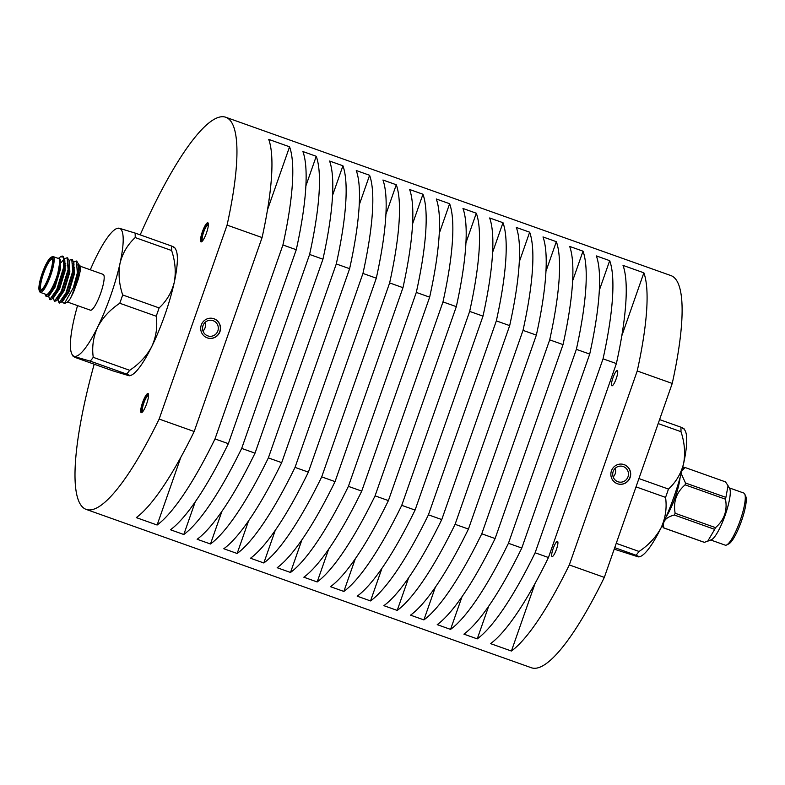 <?xml version="1.0" encoding="UTF-8"?>
<svg xmlns="http://www.w3.org/2000/svg" width="785" height="785" viewBox="0 0 785 785"><rect width="100%" height="100%" fill="white"/><g stroke="black" fill="none" stroke-linecap="round" stroke-linejoin="round"><path stroke-width="1.18" d="M80.158 266.193L103.159 274.377A19.007 3.984 109.6 0 1 100.617 293.413A19.007 3.984 109.6 0 1 90.51 310.212A19.007 3.984 109.6 0 1 90.422 310.183L67.422 302.009M73.093 272.523A19.007 3.984 -70.4 0 0 72.004 274.701M65.803 293.325A19.007 3.984 -70.4 0 0 65.449 295.513M60.661 256.754L61.554 256.302A22.618 4.739 109.6 0 1 62.692 256.146A22.618 4.739 109.6 0 1 63.526 257.117L63.457 267.94L56.746 289.557L49.769 299.566L48.611 296.112M61.25 262.553L62.82 260.453M64.537 258.687L67.157 257.735L68.089 269.589L61.377 291.206L54.4 301.204L53.243 297.76M53.508 297.289L53.704 295.552M69.168 260.335L71.778 259.374L72.72 271.237L66.009 292.854L59.032 302.853L57.874 299.409M58.169 298.594L58.335 297.201M68.01 269.981L68.894 268.421M73.79 261.984L76.41 261.022L77.352 272.886L73.339 287.712A22.618 4.739 -70.4 0 0 78.176 271.6C76.508 282.158 73.918 291.088 70.405 298.378A19.91 4.17 109.6 0 1 66.941 302.303L64.399 303.589L73.339 287.712M62.878 256.234L64.606 259.148L64.036 268.146L57.325 289.763L51.8 299.095L49.985 299.576M67.431 257.873L69.237 260.797L68.668 269.795L61.956 291.412L56.432 300.743L54.616 301.224M54.283 295.759L54.577 294.012M65.135 266.488L65.783 265.428M72.063 259.511L73.868 262.445L73.299 271.443L66.588 293.06L61.063 302.392L59.248 302.873M58.914 297.407L59.209 295.66M67.588 272.101L68.589 270.187M76.694 261.16L78.5 264.094L78.176 271.6M45.069 294.061A19.91 4.17 -70.4 0 0 45.245 294.591A19.91 4.17 -70.4 0 0 54.41 283.405A19.91 4.17 -70.4 0 0 60.259 259.668L56.657 279.892L48.297 296.406L46.079 296.445L45.245 294.591M58.247 258.402L60.259 259.668M51.094 257.274A18.094 3.797 -70.4 0 0 42.37 272.925A18.094 3.797 -70.4 0 0 39.25 290.578A18.094 3.797 -70.4 0 0 48.915 277.105A18.094 3.797 -70.4 0 0 51.918 257.117A18.094 3.797 -70.4 0 0 51.094 257.274L52.193 256.724A19.007 3.984 109.6 0 1 53.056 256.567A19.007 3.984 109.6 0 1 53.144 256.587A19.007 3.984 109.6 0 1 50.525 275.829A19.007 3.984 109.6 0 1 40.408 292.403L46.236 294.473A19.007 3.984 -70.4 0 0 56.363 277.9A19.007 3.984 -70.4 0 0 58.973 258.667A19.007 3.984 -70.4 0 0 58.885 258.638M40.408 292.403A19.007 3.984 109.6 0 1 39.75 291.696L39.25 290.578M51.565 258.147A17.015 3.562 109.6 0 1 52.232 258.795A17.015 3.562 109.6 0 1 49.298 275.388A17.015 3.562 109.6 0 1 41.095 290.107A17.015 3.562 109.6 0 1 41.929 274.927A17.015 3.562 109.6 0 1 51.565 258.147M63.526 257.117L60.563 256.793L58.492 258.324M65.086 296.239A19.91 4.17 109.6 0 1 65.4 294.198M72.21 273.788A19.91 4.17 109.6 0 1 73.24 271.747M78.039 265.202A19.91 4.17 109.6 0 1 78.068 265.193L78.991 267.489L78.539 275.113L73.535 292.206L70.405 298.378M79.893 265.497A19.91 4.17 109.6 0 1 79.972 265.664A19.91 4.17 109.6 0 1 80.09 271.551L78.48 278.538L73.535 292.206M80.09 271.551L79.805 265.291L77.99 264.408M74.477 267.734L72.907 270.128M62.643 299.37L62.584 300.488L62.339 299.85M62.506 301.057L62.653 302.107L64.399 303.589M52.438 259.482A16.102 3.375 -70.4 0 0 52.173 259.315A16.102 3.375 -70.4 0 0 52.095 259.295A16.102 3.375 -70.4 0 0 43.528 273.543A16.102 3.375 -70.4 0 0 41.379 289.665A16.102 3.375 -70.4 0 0 41.683 289.714M63.86 265.32A16.102 3.375 109.6 0 1 58.904 284.258M55.568 292.079A14.297 2.993 -70.4 0 0 63.418 275.829M59.689 258.54L60.592 268.725L54.97 287.271L49.112 295.866L48.454 295.641M64.802 260.502L65.224 270.374L59.601 288.909L53.576 297.456M53.341 297.23L53.076 296.553M65.214 264.103L65.754 263.495M69.433 262.151L69.855 272.022L64.233 290.558L58.375 299.154L57.393 298.673M57.972 298.879L57.707 298.202M68.403 267.656L69.139 266.625M73.005 263.279L73.584 263.485L74.487 273.671L68.864 292.206L63.006 300.802L62.025 300.321M73.034 269.304L73.77 268.274M77.636 264.928L78.215 265.134L79.118 275.319L78.48 278.538M60.416 260.6L60.013 268.519L54.391 287.065L48.297 296.406M64.144 260.227L64.743 261.14M64.606 259.148L64.645 270.168L59.022 288.713L54.322 296.769L51.8 299.095M53.282 297.319L52.762 297.024M63.987 264.702L64.625 263.917M68.776 261.866L69.374 262.789M69.237 260.797L69.276 271.816L63.654 290.352L58.953 298.418L56.432 300.743M63.683 274.868L64.802 272.601M68.56 266.419L69.257 265.565M73.407 263.515L74.006 264.427M73.868 262.445L73.908 273.465L68.285 292L63.585 300.056L61.063 302.392M73.191 268.068L73.888 267.204M552.14 556.565A8.056 1.688 -70.4 0 0 556.418 549.451A8.056 1.688 -70.4 0 0 557.497 541.385A8.056 1.688 -70.4 0 0 553.15 548.578A8.056 1.688 -70.4 0 0 552.1 556.555A8.056 1.688 -70.4 0 0 552.14 556.565M611.937 385.808A8.056 1.688 -70.4 0 0 616.225 378.684A8.056 1.688 -70.4 0 0 617.295 370.618A8.056 1.688 -70.4 0 0 612.948 377.811A8.056 1.688 -70.4 0 0 611.898 385.788A8.056 1.688 -70.4 0 0 611.937 385.808M148.385 393.903A10.136 2.119 -70.4 0 0 143.478 402.676A10.136 2.119 -70.4 0 0 141.742 412.576M147.992 393.53A10.136 2.119 -70.4 0 0 142.605 402.489A10.136 2.119 -70.4 0 0 141.251 412.645A10.136 2.119 -70.4 0 0 146.648 403.804A10.136 2.119 -70.4 0 0 148.041 393.54A10.136 2.119 -70.4 0 0 147.992 393.53M148.532 396.307A8.056 1.688 -70.4 0 0 148.179 395.797A8.056 1.688 -70.4 0 0 148.139 395.787A8.056 1.688 -70.4 0 0 143.861 402.911A8.056 1.688 -70.4 0 0 142.782 410.977A8.056 1.688 -70.4 0 0 143.37 410.81M208.182 223.136A10.136 2.119 -70.4 0 0 203.276 231.909A10.136 2.119 -70.4 0 0 201.539 241.819M207.799 222.763A10.136 2.119 -70.4 0 0 202.402 231.722A10.136 2.119 -70.4 0 0 201.048 241.878A10.136 2.119 -70.4 0 0 206.445 233.037A10.136 2.119 -70.4 0 0 207.839 222.783A10.136 2.119 -70.4 0 0 207.799 222.763M208.329 225.54A8.056 1.688 -70.4 0 0 207.976 225.04A8.056 1.688 -70.4 0 0 207.946 225.02A8.056 1.688 -70.4 0 0 203.658 232.144A8.056 1.688 -70.4 0 0 202.579 240.21A8.056 1.688 -70.4 0 0 203.168 240.043M614.204 549.157L637.911 556.751L640.374 556.477A67.863 14.218 -70.4 0 0 661.186 527.579C665.552 517.855 667.014 507.787 665.562 497.376L636.017 486.867M637.911 556.751C640.06 557.222 639.432 556.712 636.027 555.24L614.724 547.665M659.577 419.592L680.88 427.168C684.284 428.639 684.913 429.14 682.764 428.679M638.921 478.565L668.467 489.075C675.993 482.127 681.046 473.62 683.607 463.542C685.491 453.23 684.618 442.612 680.987 431.691L658.183 423.576M616.235 543.348L639.049 551.462C648.753 545.026 656.132 537.068 661.186 527.579A67.863 14.218 -70.4 0 0 683.607 463.542A67.863 14.218 -70.4 0 0 685.119 430.671L684.069 428.796M135.206 237.57L171.63 250.533A75.949 15.916 -70.4 0 0 171.523 246.009L135.089 233.057A75.949 15.916 109.6 0 1 135.206 237.57C127.67 244.518 122.627 253.025 120.066 263.103C118.172 273.415 119.045 284.033 122.686 294.954A75.949 15.916 109.6 0 1 119.771 303.255L156.205 316.218A75.949 15.916 -70.4 0 0 159.11 307.916L122.686 294.954M171.523 246.009C174.927 247.481 175.546 247.981 173.406 247.52M119.771 303.255C110.067 309.692 102.688 317.65 97.634 327.139A67.863 14.218 -70.4 0 0 120.066 263.103A67.863 14.218 -70.4 0 0 119.222 228.249A67.863 14.218 -70.4 0 0 116.749 228.523L119.222 228.249L135.089 233.057M90.246 361.129L126.67 374.082A75.949 15.916 -70.4 0 0 129.692 370.304L93.258 357.342A75.949 15.916 109.6 0 1 90.246 361.129L73.064 356.204L72.014 354.329A67.863 14.218 -70.4 0 0 74.369 356.321C72.22 355.86 72.848 356.361 76.243 357.832L112.677 370.785L128.554 375.593L131.017 375.318A67.863 14.218 109.6 0 0 151.829 346.421C156.195 336.696 157.657 326.629 156.205 316.218M128.554 375.593C130.702 376.054 130.075 375.554 126.67 374.082M129.692 370.304C139.396 363.867 146.775 355.909 151.829 346.421A67.863 14.218 109.6 0 0 174.25 282.384C176.134 272.071 175.261 261.454 171.63 250.533M74.369 356.321A67.863 14.218 -70.4 0 0 97.634 327.139C93.268 336.863 91.806 346.931 93.258 357.342M159.11 307.916C166.636 300.969 171.689 292.452 174.25 282.384A67.863 14.218 109.6 0 0 175.761 249.512L174.712 247.638M116.749 228.523A67.863 14.218 -70.4 0 0 95.947 257.421A67.863 14.218 -70.4 0 0 90.295 269.804M77.558 305.61A67.863 14.218 -70.4 0 0 73.525 321.457A67.863 14.218 -70.4 0 0 72.014 354.329M618.354 484.031A10.136 9.911 103.3 0 0 630.1 476.897A10.136 9.911 103.3 0 0 623.005 464.298M624.124 464.622A10.136 9.911 103.3 0 0 611.132 471.913A10.136 9.911 103.3 0 0 618.452 484.051A10.136 9.911 103.3 0 0 630.277 476.986A10.136 9.911 103.3 0 0 624.124 464.622M623.251 466.545A8.056 7.87 103.3 0 0 612.928 472.334A8.056 7.87 103.3 0 0 618.737 481.98A8.056 7.87 103.3 0 0 628.137 476.367A8.056 7.87 103.3 0 0 623.251 466.545M613.163 476.937A8.056 7.87 103.3 0 0 615.195 468.331M208.202 338.149A10.136 9.911 103.3 0 0 219.947 331.025A10.136 9.911 103.3 0 0 212.853 318.425M213.971 318.749A10.136 9.911 103.3 0 0 200.98 326.04A10.136 9.911 103.3 0 0 208.29 338.178A10.136 9.911 103.3 0 0 220.124 331.113A10.136 9.911 103.3 0 0 213.971 318.749M213.098 320.673A8.056 7.87 103.3 0 0 202.765 326.462A8.056 7.87 103.3 0 0 208.584 336.108A8.056 7.87 103.3 0 0 217.985 330.495A8.056 7.87 103.3 0 0 213.098 320.673M203.011 331.064A8.056 7.87 103.3 0 0 205.042 322.458M672.235 383.443L637.224 370.981L569.302 564.935L604.322 577.387L672.235 383.443A208.123 43.617 109.6 0 0 670.89 275.574L225.727 117.24A208.123 43.617 109.6 0 1 227.071 225.109L262.082 237.561L194.17 431.514A208.123 43.617 109.6 0 1 136.276 517.609L157.118 525.018L180.825 457.321M535.125 552.777L548.46 557.527L616.382 363.573L603.047 358.833L535.125 552.777A208.123 43.617 109.6 0 1 477.241 638.882L488.662 606.265M508.444 543.289L521.789 548.038L589.712 354.084L576.367 349.345L508.444 543.289A208.123 43.617 109.6 0 1 450.561 629.393L461.982 596.777M495.109 538.549L481.774 533.8L549.696 339.856L563.031 344.595L495.109 538.549A208.123 43.617 109.6 0 1 437.225 624.644L450.561 629.393M468.439 529.061L455.094 524.321L523.016 330.367L536.351 335.107L468.439 529.061A208.123 43.617 109.6 0 1 410.545 615.155L423.89 619.905A208.123 43.617 109.6 0 0 481.774 533.8M441.759 519.572L428.424 514.832L496.336 320.879L509.681 325.618L441.759 519.572A208.123 43.617 109.6 0 1 383.875 605.667L397.21 610.416A208.123 43.617 109.6 0 0 455.094 524.321M401.743 505.344L415.079 510.083L483.001 316.129L469.665 311.39L401.743 505.344A208.123 43.617 109.6 0 1 343.859 591.439L355.281 558.822M375.063 495.855L388.408 500.594L456.32 306.65L442.985 301.901L375.063 495.855A208.123 43.617 109.6 0 1 317.179 581.95L328.601 549.333M361.728 491.106L348.393 486.366L416.305 292.412L429.65 297.162L361.728 491.106A208.123 43.617 109.6 0 1 303.844 577.211L317.179 581.95M335.048 481.617L321.713 476.878L389.635 282.924L402.97 287.673L335.048 481.617A208.123 43.617 109.6 0 1 277.164 567.722L290.499 572.461A208.123 43.617 109.6 0 0 348.393 486.366M295.032 467.389L308.377 472.128L376.3 278.184L362.955 273.435L295.032 467.389A208.123 43.617 109.6 0 1 237.148 553.484L248.57 520.867M281.697 462.65L268.362 457.9L336.284 263.946L349.619 268.696L281.697 462.65A208.123 43.617 109.6 0 1 223.813 548.744L237.148 553.484M194.17 431.514L159.149 419.062L227.071 225.109M255.017 453.161L241.682 448.412L309.604 254.458L322.939 259.207L255.017 453.161A208.123 43.617 109.6 0 1 197.133 539.256L210.478 543.995A208.123 43.617 109.6 0 0 268.362 457.9M296.269 249.718L282.924 244.979L215.002 438.923L228.347 443.672L296.269 249.718A208.123 43.617 109.6 0 0 302.912 151.544L316.247 156.293A208.123 43.617 109.6 0 1 309.604 254.458M228.347 443.672A208.123 43.617 109.6 0 1 170.463 529.767L183.798 534.506A208.123 43.617 109.6 0 0 241.682 448.412M267.479 209.88L289.567 146.805A208.123 43.617 109.6 0 1 282.924 244.979M215.002 438.923A208.123 43.617 109.6 0 1 157.118 525.018M336.284 263.946A208.123 43.617 109.6 0 0 342.927 165.782L329.582 161.033A208.123 43.617 109.6 0 1 322.939 259.207M316.247 156.293L305.865 185.947M195.22 501.89L183.798 534.506M159.149 419.062A208.123 43.617 109.6 0 1 86.242 509.426A208.123 43.617 109.6 0 1 94.18 364.211M140.191 234.862A208.123 43.617 109.6 0 1 225.727 117.24M289.567 146.805L268.725 139.387A208.123 43.617 109.6 0 1 262.082 237.561M359.216 204.924L369.598 175.271L356.262 170.522A208.123 43.617 109.6 0 1 349.619 268.696M342.927 165.782L332.536 195.436M221.9 511.378L210.478 543.995M369.598 175.271A208.123 43.617 109.6 0 1 362.955 273.435M308.377 472.128A208.123 43.617 109.6 0 1 250.493 558.233L263.829 562.973A208.123 43.617 109.6 0 0 321.713 476.878M389.635 282.924A208.123 43.617 109.6 0 0 396.278 184.76L382.943 180.01A208.123 43.617 109.6 0 1 376.3 278.184M416.305 292.412A208.123 43.617 109.6 0 0 422.958 194.238L409.613 189.499A208.123 43.617 109.6 0 1 402.97 287.673M396.278 184.76L385.886 214.413M275.25 530.356L263.829 562.973M439.247 233.39L449.628 203.727L436.293 198.988A208.123 43.617 109.6 0 1 429.65 297.162M422.958 194.238L412.567 223.902M301.931 539.844L290.499 572.461M449.628 203.727A208.123 43.617 109.6 0 1 442.985 301.901M388.408 500.594A208.123 43.617 109.6 0 1 330.514 586.689L343.859 591.439M465.917 242.879L476.309 213.216L462.973 208.476A208.123 43.617 109.6 0 1 456.32 306.65M476.309 213.216A208.123 43.617 109.6 0 1 469.665 311.39M415.079 510.083A208.123 43.617 109.6 0 1 357.195 596.178L370.53 600.927A208.123 43.617 109.6 0 0 428.424 514.832M496.336 320.879A208.123 43.617 109.6 0 0 502.989 222.704L489.644 217.965A208.123 43.617 109.6 0 1 483.001 316.129M523.016 330.367A208.123 43.617 109.6 0 0 529.659 232.193L516.324 227.454A208.123 43.617 109.6 0 1 509.681 325.618M502.989 222.704L492.597 252.368M381.952 568.311L370.53 600.927M549.696 339.856A208.123 43.617 109.6 0 0 556.339 241.682L542.994 236.942A208.123 43.617 109.6 0 1 536.351 335.107M529.659 232.193L519.278 261.856M408.632 577.799L397.21 610.416M572.628 280.834L583.01 251.171L569.674 246.431A208.123 43.617 109.6 0 1 563.031 344.595M556.339 241.682L545.948 271.345M435.312 587.288L423.89 619.905M583.01 251.171A208.123 43.617 109.6 0 1 576.367 349.345M521.789 548.038A208.123 43.617 109.6 0 1 463.906 634.133L477.241 638.882M599.308 290.313L609.69 260.659L596.355 255.91A208.123 43.617 109.6 0 1 589.712 354.084M609.69 260.659A208.123 43.617 109.6 0 1 603.047 358.833M548.46 557.527A208.123 43.617 109.6 0 1 490.576 643.621L511.418 651.03L535.125 583.333M621.779 335.892L643.867 272.817L623.025 265.399A208.123 43.617 109.6 0 1 616.382 363.573M604.322 577.387A208.123 43.617 109.6 0 1 531.406 667.76L86.242 509.426M569.302 564.935A208.123 43.617 109.6 0 1 511.418 651.03M643.867 272.817A208.123 43.617 109.6 0 1 637.224 370.981M665.562 497.376A75.949 15.916 -70.4 0 0 668.467 489.075M680.987 431.691A75.949 15.916 -70.4 0 0 680.88 427.168M636.027 555.24A75.949 15.916 -70.4 0 0 639.049 551.462M680.085 477.584A27.652 5.799 109.6 0 1 666.092 516.922M744.749 494.069L745.75 496.306A25.846 5.416 109.6 0 1 741.305 521.515A25.846 5.416 109.6 0 1 728.833 543.868L726.645 544.967A27.652 5.799 -70.4 0 0 739.99 521.044A27.652 5.799 -70.4 0 0 744.749 494.069A27.652 5.799 -70.4 0 0 743.797 493.049L729.285 487.887M710.749 540.002L725.261 545.163A27.652 5.799 -70.4 0 0 726.645 544.967M663.59 527.883A32.038 6.712 -70.4 0 0 663.963 527.962L704.351 542.327A32.038 6.712 109.6 0 1 704.116 542.288A32.038 6.712 109.6 0 1 703.968 542.239L663.59 527.883A32.038 6.712 -70.4 0 1 663.521 527.854L662.049 525.793M674.305 515.009A32.038 6.712 -70.4 0 0 675.149 513.272L715.528 527.638A32.038 6.712 109.6 0 1 714.684 529.365L674.305 515.009C665.494 517.393 662.049 521.711 663.963 527.962M685.109 484.845A32.038 6.712 -70.4 0 0 685.501 483.01L725.889 497.366A32.038 6.712 109.6 0 1 725.487 499.201L685.109 484.845C676.425 492.372 673.108 501.85 675.149 513.272M725.369 481.843A32.038 6.712 109.6 0 1 725.438 481.862A32.038 6.712 109.6 0 1 725.507 481.892L685.128 467.526L681.9 470.774M681.184 473.541L685.501 483.01M685.128 467.526A32.038 6.712 -70.4 0 0 685.06 467.507A32.038 6.712 -70.4 0 0 684.913 467.458A32.038 6.712 -70.4 0 0 684.687 467.418L682.567 468.086M725.889 497.366L728.058 485.709L729.618 488.486A27.652 5.799 109.6 0 1 724.987 515.706A27.652 5.799 109.6 0 1 711.387 539.746L707.727 541.189L714.684 529.365M728.058 485.709L725.507 481.892M715.528 527.638C724.231 520.033 727.558 510.554 725.487 499.201M704.351 542.327L707.727 541.189M703.968 542.239A32.038 6.712 109.6 0 1 703.9 542.219L663.659 527.903M49.681 299.536L50.25 299.742M54.302 301.185L54.891 301.391M58.944 302.833L59.513 303.039M67.157 257.735L67.736 257.941M71.788 259.374L72.367 259.58M76.42 261.022L76.989 261.228M58.973 258.667L53.144 256.587M64.419 265.683L63.948 264.623M53.665 297.486L53.086 297.279M60.465 260.895L60.376 260.286M78.991 267.489L78.5 264.094M725.438 481.862L685.06 467.507M71.445 279.421L70.866 279.215M66.813 277.782L66.234 277.576M69.257 286.339L68.678 286.132M64.625 284.69L64.046 284.484"/></g></svg>
